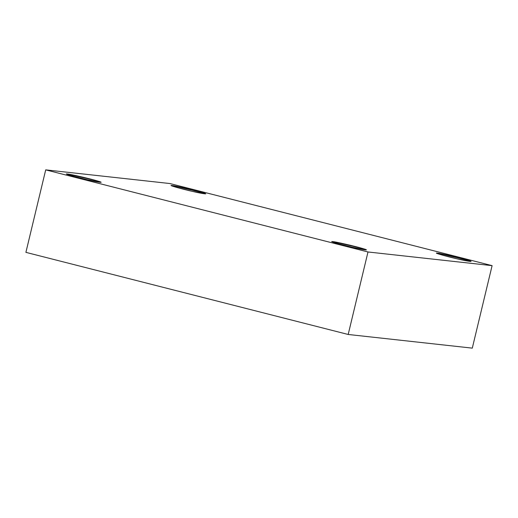 <?xml version="1.0" encoding="UTF-8"?>
<svg xmlns="http://www.w3.org/2000/svg" width="518" height="518" viewBox="0 0 518 518"><rect width="100%" height="100%" fill="white"/><g stroke="black" fill="none" stroke-linecap="round" stroke-linejoin="round"><path stroke-width="0.78" d="M437.6 253.166L436.674 253.179L443.369 255.393L457.193 258.851L471.076 261.441L466.835 259.913L437.6 253.166C439.361 253.075 460.839 258.035 466.835 259.913C475.938 262.419 468.855 261.642 457.193 258.851C446.328 256.436 431.928 252.26 437.6 253.166M332.97 241.641L332.044 241.66L338.74 243.874L352.564 247.332L366.446 249.922L362.205 248.394L332.97 241.641C334.732 241.556 356.209 246.516 362.205 248.394C371.315 250.9 364.232 250.123 352.564 247.332C341.699 244.917 327.305 240.734 332.97 241.641M67.651 174.048L66.731 174.067L73.42 176.282L87.251 179.74L101.133 182.323L96.885 180.801L67.651 174.048C69.412 173.957 90.896 178.917 96.885 180.801C105.996 183.301 98.912 182.524 87.251 179.74C76.379 177.318 61.985 173.141 67.651 174.048M172.17 186.02L172.28 185.567L171.354 185.586L178.05 187.801L191.874 191.259L205.756 193.842L201.515 192.32L172.28 185.567L172.17 186.02M472.293 348.135L492.1 265.643L367.994 251.975L348.187 334.473L472.293 348.135L348.187 334.473L367.994 251.975L492.1 265.643L472.293 348.135M25.9 252.357L45.707 169.865L169.813 183.527L492.1 265.643L169.813 183.527L45.707 169.865L367.994 251.975L45.707 169.865L25.9 252.357L348.187 334.473L25.9 252.357M172.28 185.567C174.042 185.476 195.519 190.436 201.515 192.32C210.625 194.826 203.542 194.043 191.874 191.259C181.009 188.843 166.615 184.661 172.28 185.567"/></g></svg>
